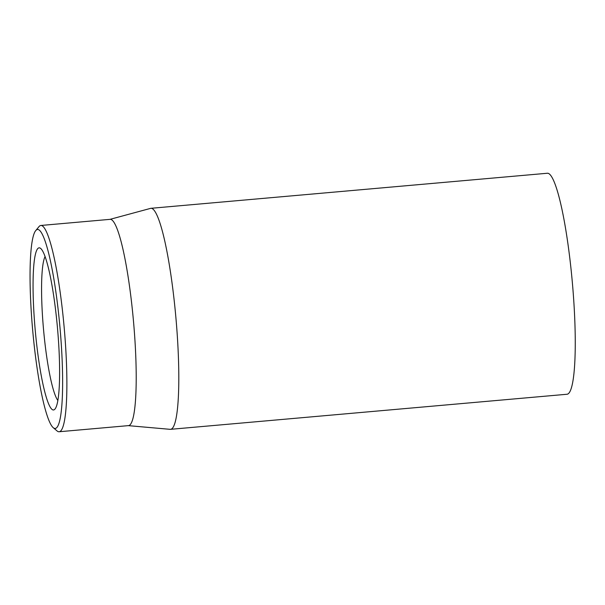<?xml version="1.0" encoding="UTF-8"?>
<svg xmlns="http://www.w3.org/2000/svg" width="605" height="605" viewBox="0 0 605 605"><rect width="100%" height="100%" fill="white"/><g stroke="black" fill="none" stroke-linecap="round" stroke-linejoin="round"><path stroke-width="0.91" d="M57.823 400.434A73.961 10.164 84.9 0 1 43.507 329.18A73.961 10.164 84.9 0 1 45.095 256.52M52.854 409.895A81.357 11.185 -95.1 0 0 54.979 409.056A81.357 11.185 -95.1 0 0 57.475 327.948A81.357 11.185 -95.1 0 0 40.785 248.542A81.357 11.185 -95.1 0 0 34.545 321.951A81.357 11.185 -95.1 0 0 52.854 409.895M38.342 229.567A99.848 13.726 84.9 0 1 60.803 337.499A99.848 13.726 84.9 0 1 53.149 427.599A99.848 13.726 84.9 0 1 32.67 330.141A99.848 13.726 84.9 0 1 35.733 230.603A99.848 13.726 84.9 0 1 38.342 229.567M170.474 429.331L566.93 394.263A110.942 15.246 -95.1 0 0 572.617 285.598A110.942 15.246 -95.1 0 0 548.274 173.355A110.942 15.246 -95.1 0 0 547.381 173.249L150.925 208.309A110.942 15.246 84.9 0 1 151.817 208.415A110.942 15.246 84.9 0 1 176.161 320.658A110.942 15.246 84.9 0 1 170.474 429.331A110.942 15.246 84.9 0 1 170.096 429.331L128.26 425.64M53.149 427.599L57.051 430.926A103.546 14.233 -95.1 0 0 58.277 431.652A103.546 14.233 -95.1 0 0 59.108 431.751A103.546 14.233 -95.1 0 0 64.417 330.33A103.546 14.233 -95.1 0 0 41.692 225.567A103.546 14.233 -95.1 0 0 40.868 225.468A103.546 14.233 -95.1 0 0 38.985 226.641L35.733 230.603M59.108 431.751L128.434 425.625A103.546 14.233 -95.1 0 0 133.486 321.225A103.546 14.233 -95.1 0 0 110.193 219.335L40.868 225.468M110.019 219.35L150.554 208.377A110.942 15.246 84.9 0 1 150.925 208.309"/></g></svg>
